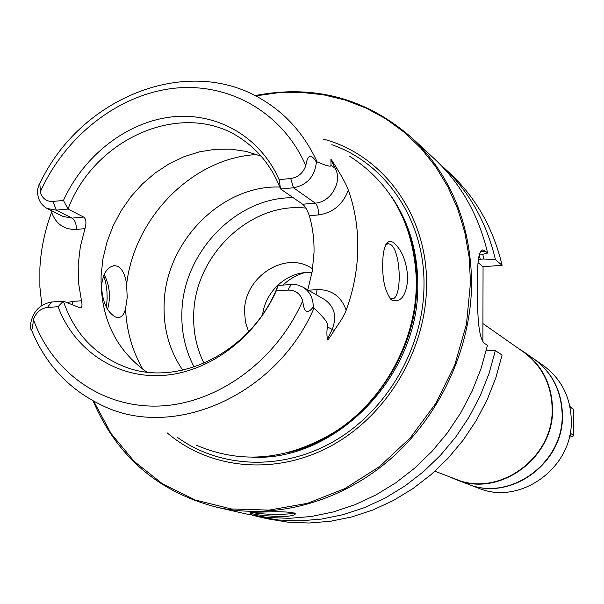 <?xml version="1.0" encoding="UTF-8"?>
<svg xmlns="http://www.w3.org/2000/svg" width="604" height="604" viewBox="0 0 604 604"><rect width="100%" height="100%" fill="white"/><g stroke="black" fill="none" stroke-linecap="round" stroke-linejoin="round"><path stroke-width="0.91" d="M569.723 435.31L572.381 436.858L569.346 436.971M478.511 488.145C520.142 505.963 573.294 467.488 571.286 419.886C570.47 396.828 561.192 378.746 543.457 365.639L534.147 359.108C552.199 372.449 561.629 390.879 562.437 414.397C564.438 462.951 510.244 502.249 467.881 484.106L478.511 488.145M570.131 433.196L573.8 435.356L573.596 409.346L569.995 407.005M467.534 483.97C509.912 502.128 564.144 462.8 562.143 414.216C561.335 390.682 551.897 372.238 533.838 358.889L523.728 351.8C542.128 365.397 551.724 384.212 552.524 408.244C554.517 457.862 499.153 498.089 455.99 479.584L467.534 483.97M518.368 348.41L523.728 351.8M450.176 477.047L455.99 479.584M434.888 471.226L455.967 479.251C498.964 497.711 554.132 457.643 552.147 408.206C551.354 384.257 541.788 365.511 523.442 351.966L482.928 323.578M486.341 350.199L495.356 350.607L502.098 355.084L495.846 377.734L487.171 399.697L476.194 420.641L463.064 440.278L447.987 458.315L431.18 474.51L412.887 488.628L393.393 500.489L372.97 509.95L351.913 516.896L330.524 521.26L309.105 523.019L287.934 522.173L267.293 518.783L252.132 515.212M438.814 163.08L450.282 173.627C476.065 197.863 493.347 228.418 502.105 265.292L483.057 266.704L482.89 341.29M443.087 166.923C469.149 191.415 486.598 222.332 495.439 259.66L502.105 265.292M495.356 350.607L489.014 373.559L480.218 395.809L469.089 417.047L455.794 436.949L440.52 455.235L423.502 471.649L404.982 485.963L385.246 497.998L364.574 507.586L343.276 514.638L321.638 519.07L299.977 520.859L278.572 520.014L257.704 516.586M93.076 400.875C116.882 456.36 157.946 491.769 216.27 507.103C273.484 520.135 339.591 502.928 389.973 459.478C440.173 415.854 471.316 348.236 471.626 282.612C470.576 223.193 450.69 174.971 411.973 137.946C366.553 98.278 314.201 84.167 254.918 95.598M480.286 251.596L485.412 251.196L482.981 249.913C478.753 250.584 477.024 261.623 477.794 283.034L477.772 291.664C477.175 314.571 478.511 340.331 485.223 343.872L487.458 345.36L481.011 368.659L472.071 391.264L460.769 412.826L447.27 433.038L431.769 451.618L414.495 468.296L395.711 482.845L375.696 495.069L354.737 504.823L333.144 511.988L311.226 516.495L289.278 518.33L267.602 517.485L246.477 514.019L216.27 507.103M485.412 251.196L487.624 253.061L479.048 255.258M411.973 137.946L434.654 159.071C461.041 183.865 478.7 215.198 487.624 253.061M478.111 262.695L483.057 266.704M478.413 259.312L483.91 259.033L482.739 254.344M495.439 259.66L483.91 259.033M282.136 516.624C264.922 516.02 254.141 514.782 249.792 512.917C249.996 512.456 254.359 512.177 262.868 512.071C278.55 511.346 289.293 511.762 295.092 513.324C296.224 515.038 291.906 516.141 282.136 516.624M294.14 512.887C292.774 513.626 288.508 514.095 281.336 514.291C267.685 514.434 257.9 513.815 251.996 512.426M255.545 95.923L278.119 92.744L300.754 92.337L323.155 94.745L345.012 99.992L366.016 108.04L385.858 118.837L404.242 132.268L420.875 148.191L435.484 166.417L447.813 186.704L457.651 208.78L464.801 232.344L469.119 257.025L470.508 282.476L466.462 324.129L454.752 365.005L435.809 403.389L410.433 437.666L379.697 466.447L344.922 488.591L307.579 503.291L269.218 510.108L231.347 508.946L195.417 500.059L162.695 483.978L134.277 461.471L111.06 433.521L93.695 401.215M323.042 139.011C382.876 154.496 427.821 215.198 426.567 285.594C426.092 349.814 387.436 414.948 331.883 445.473C276.277 476.027 210.192 469.708 167.24 432.902M302.445 448.1L319.342 440.905L335.56 431.649C383.857 400.935 416.398 341.713 416.503 284.25L416.277 278.323L416.307 283.578C416.194 341.388 383.457 400.973 334.865 431.883C288.002 460.157 241.932 464.642 196.67 445.322M416.277 278.323C413.378 223.661 391.233 183.02 349.837 156.398M382.74 263.691C382.793 252.804 384.454 245.639 387.715 242.204L390.033 241.336L392.751 242.068C401.705 249.022 406.719 261.177 407.791 278.535C406.341 295.507 401.086 302.74 392.019 300.241L390.962 299.41C385.065 291.506 382.324 279.599 382.74 263.691M106.41 307.255L107.127 298.67L106.946 291.415L105.677 282.272L103.699 275.545M41.872 305.405L39.879 286.908L39.887 268.085C40.936 249.052 44.847 230.418 51.619 212.185L52.057 210.955M279.108 179.637C260.15 136.3 216.428 111.838 171.521 116.95C126.553 122.136 83.843 155.568 63.45 200.43L67.988 209.052C95.651 135.462 187.55 97.735 244.446 140.958C260.754 152.842 272.797 168.856 280.581 188.992L279.108 179.637L290.728 178.52C298.051 177.372 303.08 173.091 305.828 165.67C307.496 154.586 311.022 153.393 316.398 162.083L317.153 161.94L326.621 165.639L330.109 166.243L331 165.647L330.924 159.667C330.622 158.399 332.759 161.555 337.342 169.135C338.18 170.706 346.047 183.171 348.319 190.124C354.918 208.591 358.081 228.184 357.794 248.908C357.409 269.656 353.536 290.086 346.168 310.214C343.601 317.946 335.167 328.395 334.238 330.509C329.256 338.504 326.953 341.441 327.338 339.32C326.658 333.461 326.772 329.369 327.685 327.043L332.162 329.429L327.338 339.32M307.798 289.912L312.253 271.249L314.02 252.412C314.269 239.675 312.713 227.451 309.346 215.734C307.3 209.95 305.073 206.123 302.657 204.243L315.228 203.11L293.484 187.776C307.179 185.035 314.812 176.474 316.398 162.083M313.257 307.013C307.451 314.631 303.948 312.547 302.732 300.769C300.286 293.574 295.364 290.018 287.98 290.101L276.224 290.954L278.097 285.39L293.755 284.401L298.006 285.065L302.732 287.013C309.731 291.37 313.234 298.036 313.257 307.013L313.989 308.199C329.565 322.876 327.308 324.076 327.685 327.043M385.835 244.635L388.523 243.631L390.569 244.469C401.358 250.992 402.407 300.883 391.656 298.784L389.678 298.006M104.167 274.473C109.739 285.511 110.887 297.115 107.603 309.293M117.833 266.372C122.469 269.029 125.39 275.114 126.606 284.62L127.218 297.417L125.564 308.803C124.016 314.646 121.48 317.583 117.961 317.598L115.59 317.04C107.074 312.268 102.378 301.924 101.51 286.009C103.035 273.204 107.512 266.417 114.934 265.662L117.833 266.372M261.087 156.149L246.319 151.438L230.902 149.143L215.16 149.286L199.403 151.846L183.956 156.73L169.105 163.827L155.137 172.993L142.325 184.024L130.909 196.708L121.094 210.796L113.069 226.009L106.991 242.061L102.974 258.64L101.11 275.439C100.166 317.274 115.341 349.459 146.651 372.004M278.097 285.39C253.453 350.607 179.343 388.553 124.741 366.749C94.669 354.895 74.209 333.031 63.367 301.147L80.113 307.889C82.031 307.768 82.491 305.39 81.487 300.762L78.573 283.133L78.188 264.967L80.34 246.674L84.968 228.652L76.421 229.414C64.145 229.807 55.878 224.069 51.619 212.185M63.45 200.43L52.956 201.442L56.315 210.147L67.988 209.052L83.624 217.055C86.153 218.874 86.599 222.74 84.968 228.652M290.728 178.52L293.484 187.776L280.581 188.992L302.657 204.243M83.624 217.055L72.103 218.112L56.315 210.147L47.15 208.493C40.506 204.756 37.305 198.527 37.554 189.807L38.694 185.949C39.577 181.449 40.098 183.442 40.272 191.929C42.189 198.474 46.417 201.653 52.956 201.442M33.439 319.524C32.374 330.146 31.378 332.759 30.457 327.36L30.2 326.303C32.05 312.404 39.177 304.31 51.582 302.008L47.437 307.466C40.785 308.38 36.119 312.396 33.439 319.524C52.525 372.706 102.869 408.621 160.339 405.986C217.719 403.381 276.413 360.784 302.732 300.769M276.224 290.954C254.722 338.942 207.768 373.061 161.517 375.522C115.213 377.976 74.118 349.595 58.052 306.704L47.437 307.466M51.582 302.008L63.367 301.147L58.052 306.704M182.725 370.177C169.55 350.901 163.344 328.923 164.122 304.235C165.262 242.363 221.238 184.862 279.818 187.036M293.272 197.757C236.391 196.776 182.914 252.525 181.895 312.359C181.26 332.117 185.352 350.335 194.171 367.028M312.63 268.825L311.543 268.146C284.914 250.479 244.25 276.987 244.529 311.203L245.405 321.826L248.629 331.732M311.996 272.751C289.354 269.988 265.737 290.011 262.664 314.284M304.431 272.721C296.458 275.047 289.308 279.146 282.982 285.035M573.596 409.346L569.889 406.492M573.8 435.356L572.381 436.858M331.317 434.314L330.796 434.435M416.103 273.521L416.292 274.02M479.251 255.243L480.286 259.305M331.822 144.703C386.039 163.344 425.088 220.656 423.993 285.873C423.487 347.036 387.911 409.225 335.794 440.233C283.608 471.241 220.377 468.832 176.881 436.971M252.404 457.198C335.371 461.509 419.206 375.93 417.779 285.231C417.757 251.332 408.81 221.54 390.947 195.862M406.998 227.595C413.627 245.496 416.873 264.469 416.737 284.514C417.319 360.837 358.391 436.911 287.678 452.675M411.505 242.385L415.031 260.407L416.473 279.025L415.091 260.913L411.739 243.337M334.865 431.883L319.788 440.671L303.367 447.76M317.153 161.94C304.884 135.334 287.066 114.851 263.699 100.498C188.788 53.054 79.849 97.312 39.645 183.978M308.365 290.237L317.092 289.61C331.483 289.407 341.169 296.277 346.168 310.214M309.346 215.734L318.678 214.911C333 212.804 342.883 204.545 348.319 190.124M313.989 308.199C276.353 395.846 172.94 440.618 102.061 405.39C68.841 389.497 45.179 364.031 31.083 328.976M125.564 308.803C126.546 330.909 132.344 351.12 142.959 369.429M126.606 284.62C134.118 217.372 192.993 157.689 256.889 154.533M287.98 290.101L291.143 284.431M302.732 287.013L324.484 299.463C334.601 306.643 337.16 316.632 332.162 329.429L334.238 330.509M316.262 294.76L317.092 289.61M305.828 165.67C282.37 111.732 227.972 81.759 172.623 88.433C117.191 95.206 64.968 136.693 40.272 191.929M318.678 214.911C318.58 209.165 317.432 205.232 315.228 203.11C330.811 202.325 342.672 181.849 335.296 168.448L330.924 165.043M337.342 169.135L335.296 168.448L330.924 159.667M76.421 229.414C76.406 223.88 74.964 220.113 72.103 218.112L63.058 216.466L47.15 208.493M81.487 300.762L72.88 301.388L66.817 302.566M72.88 301.388L72.314 304.824M204.016 363.298C196.61 348.327 193.174 332.117 193.718 314.676C194.465 255.605 250.358 201.713 305.903 208.108M390.418 298.867L390.962 299.41M385.979 244.514L387.715 242.204M114.934 265.662L113.356 265.79M388.523 243.631L387.481 243.714M482.981 249.913L481.984 249.988"/></g></svg>

